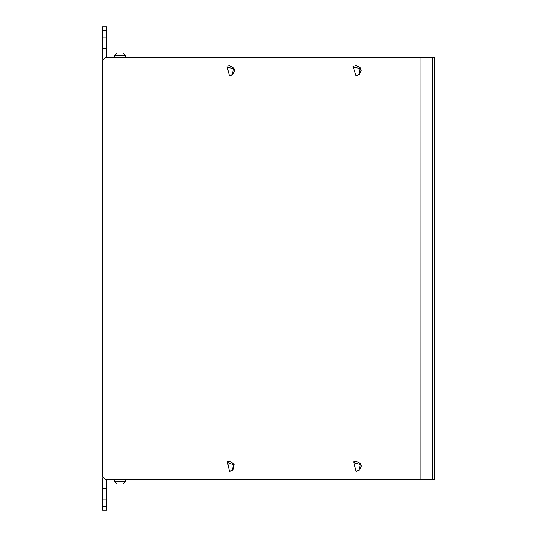 <?xml version="1.0" encoding="UTF-8"?>
<svg xmlns="http://www.w3.org/2000/svg" width="537" height="537" viewBox="0 0 537 537"><rect width="100%" height="100%" fill="white"/><g stroke="black" fill="none" stroke-linecap="round" stroke-linejoin="round"><path stroke-width="0.81" d="M122.832 53.056L125.463 55.613L125.463 57.533M122.698 53.056L117.281 53.056M117.1 53.056L121.422 53.056M122.523 53.056L122.006 53.056M117.187 483.938L123 483.938L125.557 481.38L114.562 481.38L114.562 479.46M122.933 483.938L125.43 481.38L125.43 479.46M117.375 483.938L117.925 483.938M102.54 60.097L105.339 57.533L102.54 60.097L102.634 476.91L105.171 479.46L434.326 479.393L434.232 57.466L432.647 57.466L432.741 479.393M105.339 57.533L432.647 57.466M114.468 57.533L114.468 55.613L125.463 55.613M356.152 471.419L359.743 469.915L361.22 466.022L360.575 463.8L356.152 461.189L353.668 461.847L356.152 471.419L358.635 470.761L360.562 463.793L356.132 461.189L353.648 461.847L356.152 471.419M229.447 75.73L233.038 74.227L234.515 70.334L233.87 68.105L229.447 65.501L226.956 66.158L229.427 65.501L233.87 68.105L231.937 75.066L229.427 75.73L226.943 66.158L229.427 75.73M356.065 65.474L360.146 67.561L359.058 74.71L356.065 75.697L359.656 74.2L361.132 70.3L360.159 67.568L356.065 65.474L353.064 66.46L356.044 75.697L353.051 66.46L356.044 65.474M229.534 461.216L234.119 464.163L231.682 470.962L229.534 471.446L233.125 469.942L234.132 464.163L229.534 461.216L227.386 461.699L229.521 471.446L227.366 461.699L229.514 461.216M105.433 479.46L102.634 476.91M102.903 476.91L102.809 60.09M106.648 479.46L106.501 510.15L106.494 506.31L102.661 506.317L102.654 479.467L103.097 477.38M102.661 506.317L102.661 510.15L106.501 510.15M106.501 494.168L106.501 489.053L106.501 494.168M106.641 494.168L106.641 489.053L106.641 494.168M106.534 491.61L106.534 485.857L106.534 491.61M106.601 491.61L106.601 485.857L106.601 491.61M102.654 488.415L106.494 488.415L106.501 499.92L102.661 499.92M106.494 506.31L106.494 499.92M106.494 488.415L106.494 479.46M102.56 48.585L102.56 37.08L106.393 37.08L106.4 48.585L102.56 48.585L102.56 57.54L103.01 59.627M106.554 57.533L106.548 26.85L106.501 45.39L106.501 26.85L106.44 45.39L106.433 26.85L102.554 26.85L102.56 37.08M106.4 42.832L106.4 37.718L106.4 42.832M106.541 42.832L106.541 37.718L106.541 42.832M106.44 45.39L106.44 51.143L106.44 45.39M106.507 45.39L106.507 51.143L106.501 45.39M102.554 30.69L106.393 30.683L106.393 37.08M106.393 30.683L106.393 26.85M106.393 48.585L106.4 57.533M420.102 479.393L420.008 57.466M233.246 464.646L228.03 462.74L233.246 464.646M359.73 464.357L354.386 462.847L359.73 464.357M233.024 68.669L227.681 67.159L233.024 68.669M359.387 68.239L353.903 67.387L359.387 68.239M122.778 53.056L125.336 55.613L125.336 57.533M114.468 55.613L117.019 53.056M125.557 481.38L125.557 479.46M114.562 481.38L117.12 483.938"/></g></svg>
